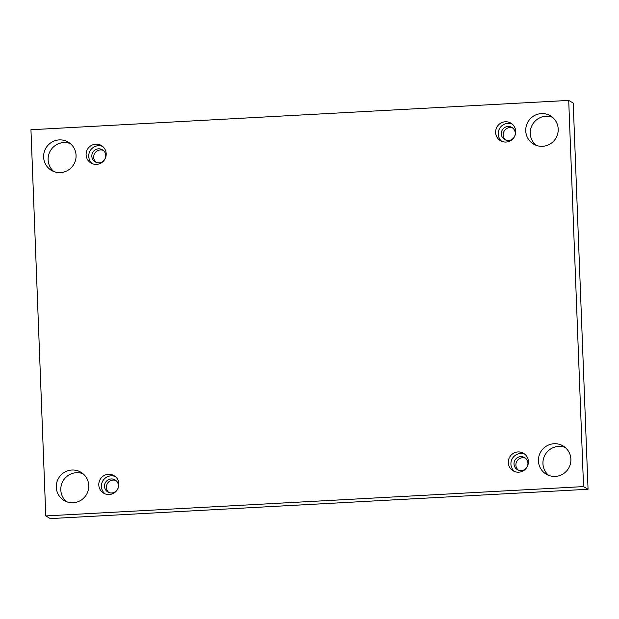 <?xml version="1.0" encoding="UTF-8"?>
<svg xmlns="http://www.w3.org/2000/svg" width="619" height="619" viewBox="0 0 619 619"><rect width="100%" height="100%" fill="white"/><g stroke="black" fill="none" stroke-linecap="round" stroke-linejoin="round"><path stroke-width="0.93" d="M568.706 100.402L30.95 129.735L45.783 515.929L50.294 518.598L588.05 489.265L573.217 103.071L568.706 100.402L583.547 486.596L588.05 489.265M548.635 475.384A16.45 16.164 120.6 0 1 565.178 447.452M66.504 501.684A16.45 16.164 120.6 0 1 83.047 473.752M535.953 145.248A16.45 16.164 120.6 0 1 552.496 117.316M53.822 171.548A16.45 16.164 120.6 0 1 70.365 143.616M96.177 162.371A7.049 6.925 120.6 0 1 103.272 150.386M505.677 140.033A7.049 6.925 120.6 0 1 512.772 128.048M518.358 470.169A7.049 6.925 120.6 0 1 525.454 458.192M108.859 492.507A7.049 6.925 120.6 0 1 115.954 480.53M45.783 515.929L583.547 486.596M570.88 459.197A16.45 16.164 -59.4 0 0 540.751 451.847A16.45 16.164 -59.4 0 0 562.911 474.053A16.45 16.164 -59.4 0 0 570.88 459.197M88.749 485.497A16.45 16.164 -59.4 0 0 58.619 478.147A16.45 16.164 -59.4 0 0 80.78 500.353A16.45 16.164 -59.4 0 0 88.749 485.497M558.199 129.062A16.45 16.164 -59.4 0 0 528.061 121.711A16.45 16.164 -59.4 0 0 550.229 143.918A16.45 16.164 -59.4 0 0 558.199 129.062M76.067 155.361A16.45 16.164 -59.4 0 0 45.938 148.011A16.45 16.164 -59.4 0 0 68.098 170.217A16.45 16.164 -59.4 0 0 76.067 155.361M96.549 164.391A10.183 10.005 120.6 0 1 87.55 149.164A10.183 10.005 120.6 0 1 105.888 156.638A10.183 10.005 120.6 0 1 96.549 164.391M506.048 142.053A10.183 10.005 120.6 0 1 497.049 126.825A10.183 10.005 120.6 0 1 515.395 134.308A10.183 10.005 120.6 0 1 506.048 142.053M518.73 472.189A10.183 10.005 120.6 0 1 509.731 456.969A10.183 10.005 120.6 0 1 528.077 464.443A10.183 10.005 120.6 0 1 518.73 472.189M109.23 494.527A10.183 10.005 120.6 0 1 100.232 479.307A10.183 10.005 120.6 0 1 118.577 486.782A10.183 10.005 120.6 0 1 109.23 494.527M104.51 486.341A7.049 6.925 120.6 0 1 115.057 479.895A7.049 6.925 120.6 0 1 117.424 489.49A7.049 6.925 120.6 0 1 104.51 486.341M115.281 476.522A10.183 10.005 -59.4 0 0 105.021 493.838M514.01 464.002A7.049 6.925 120.6 0 1 524.556 457.557A7.049 6.925 120.6 0 1 526.924 467.152A7.049 6.925 120.6 0 1 514.01 464.002M524.78 454.184A10.183 10.005 -59.4 0 0 514.521 471.5M501.328 133.866A7.049 6.925 120.6 0 1 511.874 127.421A7.049 6.925 120.6 0 1 514.242 137.016A7.049 6.925 120.6 0 1 501.328 133.866M512.099 124.048A10.183 10.005 -59.4 0 0 501.839 141.364M91.829 156.205A7.049 6.925 120.6 0 1 102.375 149.759A7.049 6.925 120.6 0 1 104.743 159.354A7.049 6.925 120.6 0 1 91.829 156.205M102.599 146.386A10.183 10.005 -59.4 0 0 92.339 163.702"/></g></svg>
